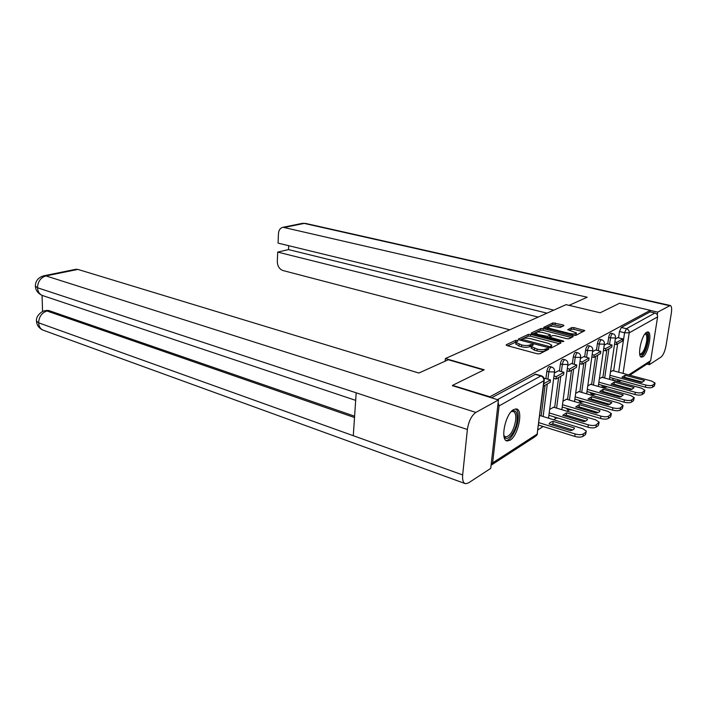 <?xml version="1.0" encoding="UTF-8"?>
<svg xmlns="http://www.w3.org/2000/svg" width="707" height="707" viewBox="0 0 707 707"><rect width="100%" height="100%" fill="white"/><g stroke="black" fill="none" stroke-linecap="round" stroke-linejoin="round"><path stroke-width="1.06" d="M517.312 340.403L515.58 340.376L506.292 344.733L507.043 345.59L537.214 353.774L539.777 353.8L548.729 349.223L548.128 348.613L545.221 349.178C543.268 349.912 540.572 349.885 537.134 349.09L531.355 346.571L533.29 344.866L532.583 344.468L529.667 345.016C527.687 345.741 525.009 345.705 521.625 344.928L516.004 342.48L518.001 340.783L517.312 340.403M516.066 342.038L507.688 345.767M546.679 350.274L545 350.972L545.221 349.178M531.408 346.112L529.446 346.801L529.667 345.016M601.798 385.244L602.373 386.941L604.105 387.427M590.548 392.579L591.158 394.082L592.908 394.586M578.812 400.259L579.44 401.541L581.207 402.062M566.554 408.31L567.182 409.335L568.976 409.874M553.767 416.768L556.17 418.049M540.466 425.667L542.755 426.613M513.671 409.556C505.408 413.586 499.867 440.523 507.166 440.965L510.056 440.231C518.275 435.751 523.587 409.565 516.357 408.946L513.671 409.556M646.702 332.237C641.47 334.667 636.839 357.053 641.514 357.15L642.857 356.805C648.08 354.083 652.579 332.175 647.939 331.945L646.702 332.237M563.965 325.671L563.134 324.911L552.909 322.896L543.648 327.394L573.545 335.286L575.931 335.321L584.813 330.62L573.996 327.633L571.663 327.597L567.739 329.692L576.373 332.909C575.922 334.058 573.66 334.243 569.595 333.483L550.576 328.64L547.96 327.244C548.438 326.113 550.682 325.927 554.695 326.678L560.165 327.5L563.965 325.671M452.471 385.925L452.524 385.359L484.198 369.796L445.383 358.546L566.068 304.646L600.181 312.777L619.571 303.241L650.316 310.32L489.898 396.768L489.836 397.343M452.524 385.359L489.898 396.768M530.745 334.438L528.323 334.411L518.425 339.042L519.194 339.873L548.968 347.791L551.478 347.817L561.013 342.948L560.138 342.108L530.745 334.438L530.542 336.17L528.111 336.143L519.831 340.04M531.399 332.97L540.873 328.525L543.241 328.561L573.253 336.523L569.223 338.75L566.802 338.715L554.862 335.639L552.45 335.604L549.613 337.168L563.126 340.968L563.859 341.366L562.021 341.534L531.346 333.412M613.658 370.848L617.653 343.832M618.537 337.84L619.473 331.512L624.573 332.767L626.411 328.711L654.947 313.015C656.838 313.643 657.722 314.933 657.616 316.877L650.661 360.65L648.849 362.841L629.804 375.196M538 429.812L542.914 426.666M553.678 419.772L556.303 418.093M567.005 411.235L569.082 409.91M579.722 403.096L581.295 402.08L580.668 400.807M591.856 395.319L592.979 394.603L592.378 393.101M603.469 387.887L604.158 387.445L603.601 385.748M650.316 310.32L650.069 311.884L654.947 313.015M491.065 465.365L492.629 462.882L499.062 405.942L498.143 402.53M544.885 378.351L544.178 378.705M553.705 407.241L549.675 409.371M558.468 370.76L554.376 373.013M566.625 399.252L562.966 401.161M571.415 363.522L567.712 365.572M578.971 391.625L575.657 393.322M583.788 356.62L580.429 358.467M590.769 384.325L587.782 385.828M595.612 350.009L592.572 351.679M602.064 377.335L599.386 378.669M606.924 343.69L604.185 345.193M602.868 377.556L606.862 349.992M607.737 343.902L608.674 337.433L610.512 337.893C611.034 335.295 611.794 333.89 612.783 333.669L610.954 333.209C609.955 333.43 609.195 334.844 608.674 337.433M591.609 384.564L595.594 356.416M596.469 350.239L597.406 343.611L599.271 344.088C599.801 341.428 600.588 339.979 601.63 339.758L599.766 339.28C598.723 339.51 597.936 340.951 597.406 343.611M579.846 391.872L583.814 363.142M584.68 356.858L585.617 350.062L587.517 350.566C588.056 347.835 588.878 346.35 589.974 346.121L588.083 345.626C586.987 345.856 586.165 347.34 585.617 350.062M567.553 399.526L571.503 370.168M572.361 363.778L573.297 356.823L575.215 357.335C575.772 354.534 576.629 353.014 577.778 352.775L575.851 352.263C574.703 352.501 573.845 354.021 573.297 356.823M554.677 407.532L558.601 377.529M559.449 371.034L560.386 363.902L562.339 364.432C562.905 361.551 563.797 359.987 565.008 359.739L563.055 359.218C561.835 359.456 560.951 361.021 560.386 363.902M541.191 415.928L545.079 385.244M545.919 378.643L546.847 371.316L548.835 371.873C549.41 368.904 550.338 367.304 551.619 367.048L549.631 366.5C548.358 366.747 547.421 368.356 546.847 371.316M445.383 358.546L445.127 361.197M614.56 344.053L616.424 344.53L622.505 341.057L622.823 338.909L617.759 337.619L615.302 338.989M612.889 370.645L610.486 371.811M618.068 381.453L613.128 380.092L612.589 378.227M650.069 311.884L621.312 327.474L619.473 331.512M491.471 397.847L535.659 374.18M515.854 343.814L518.947 346.041L519.15 344.265M529.446 346.801C527.475 347.526 524.797 347.499 521.421 346.713L518.947 346.041M531.196 347.897L534.395 350.212L534.616 348.41M545 350.972C543.038 351.715 540.351 351.688 536.913 350.893L534.395 350.212M559.449 343.743L530.542 336.17M521.633 339.21L550.028 346.739L551.796 345.237L548.491 343.408L530.736 338.733C527.431 337.973 524.806 337.946 522.862 338.626L521.633 339.21M551.734 345.705L550.877 347.968M532.804 333.934L540.669 330.231L540.873 328.525M571.53 337.566L543.038 330.257L540.669 330.231M542.64 332.484C538.522 331.707 536.215 331.91 535.712 333.103L538.336 334.535L547.51 336.32L550.355 334.756L542.64 332.484M535.544 334.482L535.712 333.103M550.338 334.888L549.958 336.744L547.766 337.822M575.198 335.463L576.143 334.614L576.32 333.262M583.098 331.654L573.766 329.312L571.442 329.276L569.259 330.355M562.357 326.44L552.697 324.557L545.238 328.075M586.218 431.765L585.458 434.628L582.992 436.369C581.083 437.359 578.344 437.377 574.756 436.413L538.601 425.084M572.688 429.936L552.874 423.802L550.673 424.509M543.524 386.137L550.134 382.363L550.444 379.933L543.833 383.68M550.444 379.933L544.841 378.333M539.812 415.504L582.709 428.689L586.315 431.076L585.803 432.189L583.337 433.921C581.428 434.911 578.679 434.92 575.091 433.965L538.902 422.68M574.473 427.974L553.183 421.407C550.771 421.946 549.41 422.821 549.109 424.023L570.505 430.669C572.926 430.103 574.252 429.202 574.473 427.974M553.183 421.407L552.874 423.802M483.712 370.026L448.318 359.757L418.827 373.04L77.885 269.411L45.92 275.907L475.882 412.411L498.435 399.968L452.498 385.66M475.882 412.411C471.489 415.583 468.653 421.266 467.38 429.476L356.187 392.818L353.288 435.706L462.661 474.936L467.38 429.476M462.661 474.936C462.245 480.097 463.218 483.031 465.559 483.729L468.405 482.969L490.729 468.379L498.435 399.968M42.067 295.367L42.561 311.575M75.561 269.349L77.885 269.411M46.247 310.479L48.827 310.55L354.605 416.202M48.827 310.55L44.373 310.921M354.516 417.545L46.945 310.992C41.775 312.803 38.991 316.745 38.611 322.816L36.481 321.066C36.737 325.14 38.876 328.145 42.888 330.081M355.674 400.365L43.118 295.729C39.716 294.642 37.842 291.991 37.498 287.758L35.35 286.141C35.659 290.418 37.957 293.511 42.234 295.429M569.091 305.371L587.181 297.223L283.065 227.274C280.308 227.893 278.77 230.014 278.461 233.637L278.072 243.111L553.758 310.143M305.583 223.421L670.245 305.486C671.615 306.051 671.977 308.597 671.332 313.121L666.029 345.652C664.933 351.308 663.29 355.091 661.116 357L649.38 364.679L646.985 364.052M670.245 305.486L657.713 312.123L657.28 314.845M649.751 362.32L649.38 364.679M288.695 245.7L288.518 249.598L277.701 252.099L277.312 261.466C277.48 266.115 279.353 269.128 282.924 270.525L509.729 329.807M277.701 252.099L538.213 317.09M657.713 312.123L650.299 310.417M288.518 249.598L547.024 313.157M511.258 411.607C515.686 409.212 517.63 412.154 517.091 420.426C515.951 432.428 506.203 443.837 503.852 435.609M503.844 435.503L505.664 436.988C510.366 436.06 513.697 430.545 515.659 420.426C516.172 415.133 515.288 412.11 513.026 411.368L511.188 411.686M505.956 440.399C510.41 441.141 517.038 429.768 518.072 419.834C518.673 414.081 517.869 410.44 515.668 408.902M645.252 333.536C647.594 332.873 648.381 335.622 647.621 341.764C645.367 351.626 642.751 355.86 639.782 354.463M639.694 353.96L640.109 354.127C642.822 353.42 644.961 349.293 646.534 341.755C647.161 337.133 646.728 334.535 645.244 333.951L644.934 333.943M640.772 356.743C644.015 355.108 646.507 349.992 648.231 341.401C648.929 336.47 648.602 333.333 647.25 331.998M599.05 422.759L598.325 425.526L595.983 427.187C594.163 428.133 591.485 428.142 587.968 427.214L548.906 415.283M585.732 421.027L566.263 415.142L564.257 415.769M553.678 378.351L556.002 379.014L563.62 374.666L563.939 372.28L556.321 376.601L553.996 375.947M563.939 372.28L558.424 370.751M556.002 379.014L556.321 376.601M553.307 407.126L595.559 419.799L599.147 422.114L596.328 424.792C594.507 425.729 591.83 425.738 588.304 424.819L549.215 412.932M587.517 419.101L566.572 412.8L562.692 415.292L583.743 421.672C586.085 421.133 587.34 420.276 587.517 419.101M566.572 412.8L566.263 415.142M611.29 414.178L610.601 416.865L608.365 418.438C606.615 419.339 604.008 419.348 600.552 418.456L562.189 407.011M598.166 412.535L579.033 406.878L577.204 407.435M567.005 370.848L569.223 371.467L576.488 367.322L576.806 364.989L569.542 369.107L567.314 368.497M576.806 364.989L571.38 363.513M569.223 371.467L569.542 369.107M566.236 399.137L607.808 411.324L611.378 413.568L608.709 416.096C606.959 416.989 604.361 416.997 600.897 416.114L562.498 404.704M599.951 410.643L579.351 404.59L575.648 406.967L596.346 413.1C598.617 412.588 599.819 411.766 599.951 410.643L599.925 410.829M579.351 404.59L579.033 406.878M622.964 405.995L622.301 408.593L620.172 410.104C618.492 410.961 615.956 410.961 612.554 410.104L574.871 399.11M610.026 404.431L591.229 398.995L589.567 399.473M579.713 363.698L581.834 364.264L588.781 360.305L589.099 358.025L582.153 361.957L580.032 361.383M589.099 358.025L583.752 356.611M581.834 364.264L582.153 361.957M578.582 391.51L619.5 403.237L623.053 405.411L620.516 407.806C618.837 408.655 616.301 408.655 612.898 407.806L575.18 396.857M611.82 402.575L591.547 396.751L588.003 399.022L608.382 404.917L611.785 402.84M591.547 396.751L591.229 398.995M634.117 398.174L633.481 400.692L631.439 402.133C629.831 402.955 627.356 402.955 624.016 402.133L586.978 391.563M621.356 396.68L602.877 391.457L601.383 391.872M591.847 356.858L593.88 357.397L600.517 353.606L600.835 351.37L594.198 355.135L592.166 354.596M600.835 351.37L595.577 350M593.88 357.397L594.198 355.135M590.398 384.219L630.671 395.513L634.206 397.617L631.784 399.888C630.176 400.701 627.701 400.701 624.361 399.879L587.296 389.354M623.159 394.868L603.204 389.257L599.819 391.431L619.871 397.104L623.106 395.195M603.204 389.257L602.877 391.457M644.775 390.688L644.165 393.145L642.212 394.524C640.666 395.31 638.253 395.301 634.966 394.506L598.564 384.343M632.182 389.274L614.029 384.246L612.686 384.608M603.451 350.318L605.404 350.822L611.749 347.199L612.068 345.007L605.722 348.604L603.769 348.1M612.068 345.007L606.889 343.69M605.404 350.822L605.722 348.604M601.701 377.238L641.346 388.125L644.864 390.167L642.557 392.323C641.01 393.101 638.598 393.092 635.31 392.305L598.882 382.178M633.993 387.498L614.348 382.089L611.113 384.166L630.847 389.637L633.94 387.878M614.348 382.089L614.029 384.246M654.982 383.53L654.39 385.925L652.526 387.242C651.032 387.993 648.673 387.984 645.447 387.215L609.655 377.423M642.548 382.178L624.714 377.344L623.512 377.644M622.823 338.909L616.743 342.356L614.878 341.888M616.424 344.53L616.743 342.356M612.527 370.548L651.562 381.055L655.062 383.035L652.87 385.085C651.377 385.828 649.017 385.819 645.791 385.05L609.973 375.302M644.369 380.446L625.032 375.223L621.93 377.22L641.355 382.496L644.307 380.861M625.032 375.223L624.714 377.344M515.368 342.144L515.58 340.376M546.14 350.389L546.37 348.595M530.612 346.227L530.833 344.45M571.477 409.786L569.064 409.901L568.437 408.876M558.23 418.129L556.276 418.084L555.684 417.351M544.107 426.807L542.402 426.277M618.687 372.2L624.573 332.767L629.212 332.829L623.097 373.393M624.131 377.812L624.82 377.37M628.656 374.887L650.661 360.65M657.616 316.877L629.212 332.829C629.318 330.779 628.382 329.4 626.411 328.711L621.312 327.474M492.629 462.882L537.143 434.08L543.877 380.773L499.062 405.942M604.679 378.051L608.921 348.807M609.567 344.371L610.512 337.893L615.258 337.955L615.523 337.486C615.576 335.551 614.666 334.27 612.783 333.669M593.447 385.076L597.689 355.223M598.325 350.716L599.271 344.088L604.132 344.141L604.414 343.646C604.458 341.675 603.539 340.376 601.63 339.758M581.711 392.412L585.935 361.931M586.571 357.353L587.517 350.566L592.493 350.61L592.802 350.089C592.846 348.074 591.9 346.757 589.974 346.121M569.444 400.082L573.651 368.939M574.278 364.299L575.215 357.335L580.323 357.389L580.65 356.814C580.694 354.773 579.74 353.429 577.778 352.775M556.603 408.116L560.784 376.283M561.402 371.573L562.339 364.432L567.58 364.476L567.933 363.866C567.968 361.79 566.996 360.411 565.008 359.739M543.144 416.529L547.289 383.981M547.898 379.208L548.835 371.873L554.217 371.909L554.597 371.255C554.633 369.142 553.634 367.737 551.619 367.048M497.436 399.667L541.244 375.762L535.553 374.153M534.969 374.268L540.669 375.885C542.879 376.751 543.948 378.378 543.877 380.773L544.293 380.066C544.31 377.909 543.294 376.469 541.244 375.762M621.453 380.649L618.121 381.471L617.6 379.597M544.24 380.446L537.143 434.08L535.111 436.661L491.842 464.738M521.421 346.713L521.625 344.928M536.913 350.893L537.134 349.09M506.23 345.237L506.292 344.733M559.962 343.487L560.138 342.108M518.372 339.519L518.425 339.042M528.111 336.143L528.323 334.411M522.075 340.641L522.173 339.793M548.164 347.579L548.279 346.713M549.869 347.959L550.028 346.739M550.992 347.915L551.213 346.13M543.038 330.257L543.241 328.561M572.034 337.31L572.21 335.966M550.514 338.538L550.62 337.725M563.037 341.667L563.126 340.968M538.239 335.348L538.336 334.535M544.982 337.098L545.088 336.285M547.333 337.707L547.51 336.32M549.958 336.744L550.179 335.021M550.479 329.409L550.576 328.64M569.489 334.261L569.595 333.483M571.442 329.276L571.663 327.597M573.766 329.312L573.996 327.633M583.593 331.397L583.779 330.081M552.697 324.557L552.909 322.896M555.013 324.593L555.225 322.931M562.975 326.148L563.134 324.911M575.091 433.965L574.756 436.413M585.803 432.189L585.458 434.628M583.337 433.921L582.992 436.369M43.595 275.827L45.92 275.907C40.653 277.586 37.842 281.545 37.489 287.758L356.187 392.818M353.288 435.706L38.611 322.816C38.903 326.828 40.653 329.374 43.861 330.434L464.835 483.473M669.423 305.663L304.213 223.403L284.771 227.354M283.065 227.274L302.525 223.324L305.459 223.394L302.022 223.43M588.304 424.819L587.968 427.214M598.679 423.148L598.325 425.526M596.328 424.792L595.983 427.187M600.897 416.114L600.552 418.456M610.945 414.532L610.601 416.865M608.709 416.096L608.365 418.438M612.898 407.806L612.554 410.104M622.646 406.304L622.301 408.593M620.516 407.806L620.172 410.104M624.361 399.879L624.016 402.133M633.826 398.456L633.481 400.692M631.784 399.888L631.439 402.133M635.31 392.305L634.966 394.506M644.51 390.953L644.165 393.145M642.557 392.323L642.212 394.524M645.791 385.05L645.447 387.215M654.735 383.768L654.39 385.925M652.87 385.085L652.526 387.242M506.512 440.744L507.166 440.965M554.553 371.608L548.535 418.19M567.889 364.202L561.835 409.68M580.606 357.141L574.535 401.576M592.758 350.389L586.669 393.826M581.287 402.08L584.026 401.788M604.37 343.938L598.272 386.429M592.979 394.603L595.966 394.126M615.479 337.76L609.381 379.35M604.176 387.445L607.34 386.791M625.288 378.13L625.978 377.688M536.472 435.724L537.506 433.727M515.801 344.256L516.004 342.48M531.143 348.357L531.355 346.571M521.368 340.456L521.492 339.404M549.472 338.264L549.613 337.168M547.775 328.72L547.96 327.244M36.481 321.066C35.642 315.499 43.012 310.426 44.974 310.78L46.848 310.338M35.35 286.141C35.483 280.767 38.408 277.294 44.117 275.721L76.091 269.243M505.152 436.82L505.664 436.988"/></g></svg>
